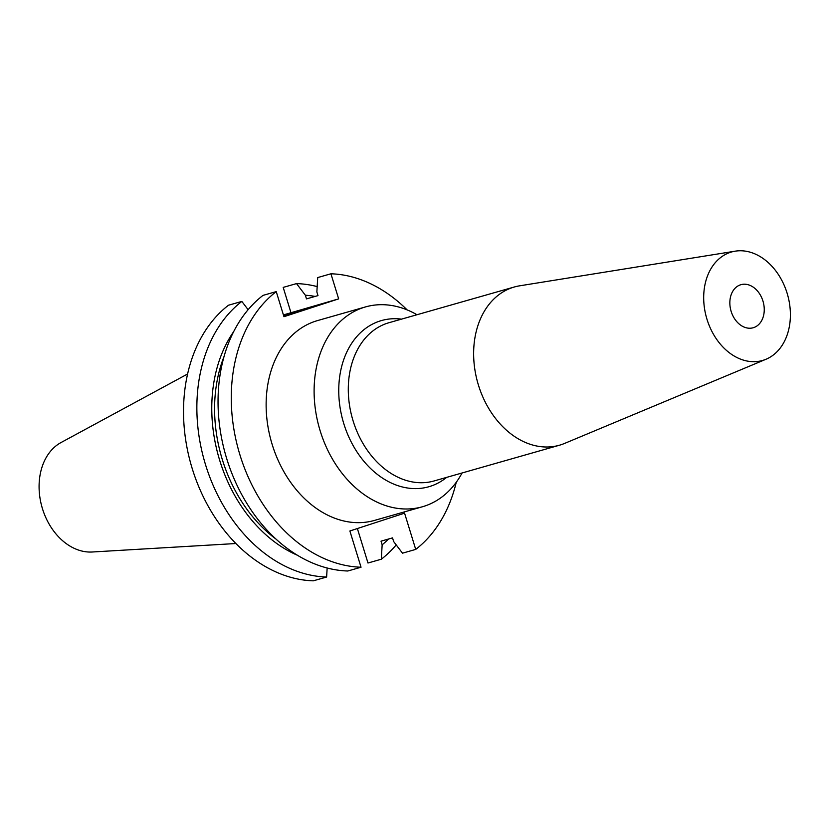 <?xml version="1.0" encoding="UTF-8"?>
<svg xmlns="http://www.w3.org/2000/svg" width="832" height="832" viewBox="0 0 832 832"><rect width="100%" height="100%" fill="white"/><g stroke="black" fill="none" stroke-linecap="round" stroke-linejoin="round"><path stroke-width="1.25" d="M283.785 316.15L309.005 307.965L283.546 315.359M753.626 327.621A22.391 16.713 -105.9 0 1 753.178 327.756A22.391 16.713 -105.9 0 1 731.058 311.106A22.391 16.713 -105.9 0 1 740.459 284.835A22.391 16.713 -105.9 0 1 740.906 284.69A22.391 16.713 -105.9 0 1 763.038 301.34A22.391 16.713 -105.9 0 1 753.626 327.621M763.63 360.131A56.41 42.12 74.1 0 0 766.022 359.247A56.41 42.12 74.1 0 0 787.55 294.684A56.41 42.12 74.1 0 0 735.218 251.17A56.41 42.12 74.1 0 0 730.454 252.314A56.41 42.12 74.1 0 0 706.982 319.28A56.41 42.12 74.1 0 0 763.63 360.131M735.218 251.17L519.626 285.823A82.264 61.422 74.1 0 0 514.311 286.998A82.264 61.422 74.1 0 0 512.678 287.498A82.264 61.422 74.1 0 0 478.109 384.051A82.264 61.422 74.1 0 0 559.406 445.234A82.264 61.422 74.1 0 0 561.049 444.735A82.264 61.422 74.1 0 0 564.533 443.446L766.022 359.247M416.967 314.735A103.896 77.574 74.1 0 0 365.477 306.925A103.896 77.574 74.1 0 0 363.407 307.559A103.896 77.574 74.1 0 0 319.758 429.489A103.896 77.574 74.1 0 0 422.427 506.761A103.896 77.574 74.1 0 0 424.497 506.126A103.896 77.574 74.1 0 0 462.062 472.982M365.477 306.925L317.512 320.59A103.896 77.574 74.1 0 0 315.442 321.225A103.896 77.574 74.1 0 0 271.783 443.165A103.896 77.574 74.1 0 0 374.452 520.426L422.427 506.761M276.245 291.616A149.261 111.446 74.1 0 0 239.99 455.052A149.261 111.446 74.1 0 0 361.036 567.226L347.807 571.002A149.261 111.446 74.1 0 1 226.762 458.817A149.261 111.446 74.1 0 1 263.016 295.381L276.245 291.616L283.962 316.701L338.655 298.875L330.928 273.79L317.71 277.566L316.867 291.949L317.99 295.61L306.488 298.886L305.365 295.235L296.525 283.598A149.261 111.446 74.1 0 1 317.179 286.593M327.153 567.996L326.622 577.034A149.261 111.446 74.1 0 1 205.577 464.849A149.261 111.446 74.1 0 1 241.831 301.423L248.123 309.691M233.698 331.594A136.146 101.66 74.1 0 0 297.43 555.256M224.016 356.595A132.486 98.914 74.1 0 0 276.026 539.115M241.831 301.423L228.498 305.219A149.261 111.446 74.1 0 0 192.244 468.655A149.261 111.446 74.1 0 0 313.29 580.83L326.622 577.034M388.513 539.032A136.146 101.66 74.1 0 1 382.148 544.825L381.025 541.164L392.527 537.888L393.65 541.549L402.501 553.176L415.719 549.411A149.261 111.446 74.1 0 0 456.248 482.279M407.129 309.899A149.261 111.446 74.1 0 0 330.928 273.79M415.719 549.411L404.57 513.157L349.877 530.982L361.036 567.226M315.12 296.431A136.146 101.66 74.1 0 0 305.365 295.235M382.148 544.825L381.316 559.218A149.261 111.446 74.1 0 0 396.209 544.908M283.41 314.922L338.655 298.875M296.525 283.598L283.192 287.394L290.909 312.489M357.375 528.538L367.983 563.014L381.316 559.218M187.585 374.005L61.048 442.53A57.689 43.077 74.1 0 0 41.995 507.135A57.689 43.077 74.1 0 0 92.238 552.001L235.893 543.525M446.649 477.37A86.403 64.511 -105.9 0 1 430.55 486.221A86.403 64.511 -105.9 0 1 343.793 423.644A86.403 64.511 -105.9 0 1 379.746 321.09A86.403 64.511 -105.9 0 1 401.554 319.134M514.311 286.998L388.981 322.712A82.264 61.422 74.1 0 0 387.338 323.211A82.264 61.422 74.1 0 0 352.768 419.775A82.264 61.422 74.1 0 0 434.075 480.958L559.406 445.234"/></g></svg>
